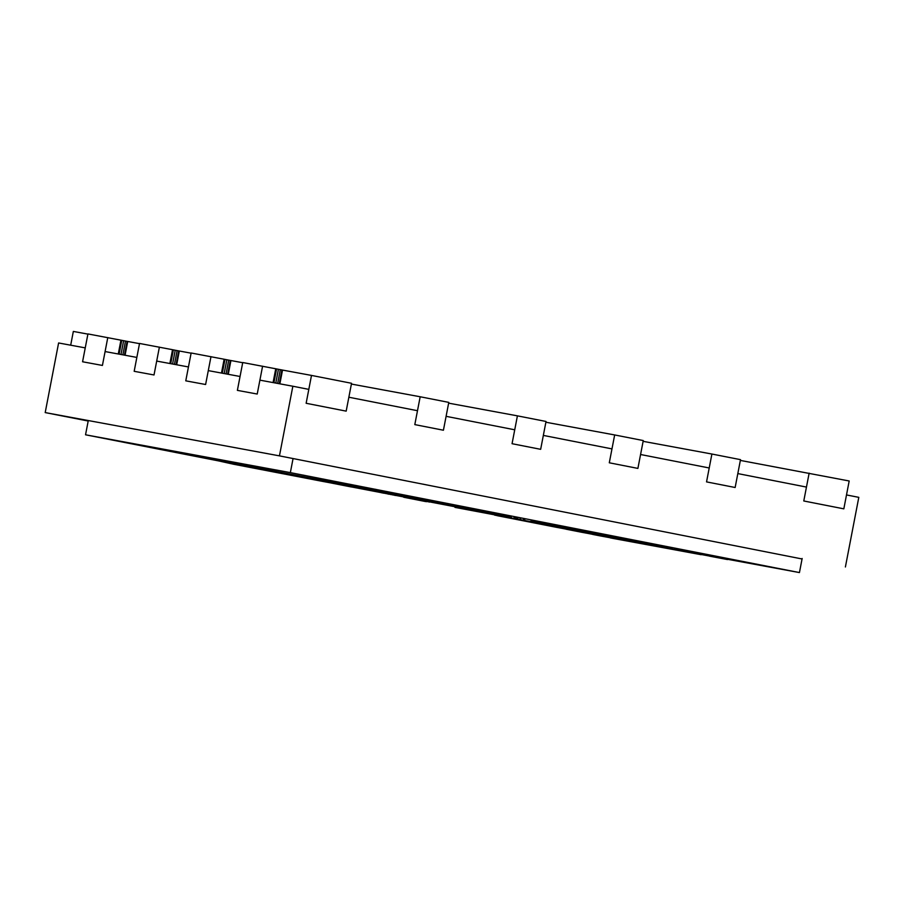 <?xml version="1.0" encoding="UTF-8"?>
<svg xmlns="http://www.w3.org/2000/svg" width="904" height="904" viewBox="0 0 904 904"><rect width="100%" height="100%" fill="white"/><g stroke="black" fill="none" stroke-linecap="round" stroke-linejoin="round"><path stroke-width="1.36" d="M670.339 547.926L670.203 548.615L581.848 532.298L566.153 529.213L566.277 528.512M654.643 544.841L654.507 545.541L566.153 529.213M670.203 548.615L654.507 545.541M688.758 551.542L688.622 552.231L600.267 535.914L592.515 534.388L592.64 533.688M681.006 550.016L680.87 550.717L592.515 534.388M688.622 552.231L680.87 550.717M701.267 553.994L701.131 554.694L612.765 538.366L610.144 537.846L610.279 537.157M698.634 553.474L698.498 554.175L610.144 537.846M701.131 554.694L698.498 554.175M376.539 489.923L376.403 490.623L201.389 457.085L233.627 464.249L322.728 481.425L411.083 497.742L376.403 490.623M201.524 456.384L201.389 457.085M411.218 497.053L411.083 497.742M475.99 510.771L349.916 486.646L475.99 510.771M481.934 511.042L481.798 511.743M480.295 510.681L480.16 511.37M476.905 509.98L476.781 510.681M471.922 508.975L471.786 509.675M465.515 507.709L465.379 508.41M454.576 505.562L454.441 506.263M446.271 503.946L446.135 504.635M437.423 502.228L437.287 502.929M428.372 500.488L428.236 501.178M419.456 498.782L419.32 499.471M411.037 497.177L410.902 497.867M403.421 495.731L403.286 496.432M396.901 494.511L396.766 495.211M381.646 491.697L381.511 492.386M450.7 504.986L450.565 505.686M450.248 504.907L450.113 505.596M395.5 494.793L395.376 495.494M394.833 494.669L394.698 495.358M393.093 494.341L392.957 495.03M391.059 493.946L390.923 494.646M389.036 493.561L388.901 494.251M388.132 493.381L387.997 494.081M383.658 492.499L383.522 493.2M382.867 492.341L382.731 493.042M381.737 492.115L381.601 492.816M404.224 496.251L404.088 496.951M371.002 489.731L370.866 490.42M355.747 486.906L355.611 487.606M352.131 486.262L351.995 486.951M350.21 485.934L350.074 486.634M350.051 485.956L349.916 486.646M454.949 507.381L576.933 530.309L454.949 507.381M425.999 500.918L425.863 501.607L403.738 497.256M426.089 500.906L425.953 501.596M427.163 501.087L427.027 501.776M429.174 501.449L429.038 502.138M455.763 506.353L455.627 507.054M459.401 507.042L459.266 507.732M463.65 507.845L463.515 508.534M468.351 508.737L468.227 509.438M473.334 509.686L473.199 510.387M478.385 510.67L478.25 511.359M483.335 511.619L483.199 512.319M487.968 512.523L487.832 513.223M508.048 516.466L507.912 517.167M543.44 523.009L543.304 523.698M577.068 529.608L576.933 530.309M475.888 511.11L493.369 514.478L475.888 511.11M462.023 507.867L461.887 508.568M464.046 508.274L463.91 508.975M465.47 508.556L465.334 509.257M469.628 509.37L469.492 510.071M556.344 527.292L644.699 543.609L585.487 531.981L497.132 515.664L556.344 527.292M644.834 542.92L644.699 543.609M585.622 531.292L585.487 531.981M568.401 528.106L568.266 528.806M573.407 529.326L573.272 530.026M551.655 525.054L551.519 525.755M535.541 522.083L535.405 522.783M540.072 523.167L539.937 523.868M514.489 518.15L514.353 518.851M497.268 514.964L497.132 515.664M709.425 556.073L727.517 559.565L709.414 556.118M727.652 558.864L727.517 559.565M717.855 556.943L717.719 557.644M715.301 556.468L715.166 557.169M714.894 556.367L714.759 557.056L690.419 552.457L714.759 557.056M710.68 555.531L710.544 556.231M704.623 554.412L704.487 555.112M702.148 553.858L702.012 554.559L677.672 549.948L702.012 554.559M697.922 553.033L697.798 553.723M691.876 551.915L691.741 552.604M674.35 549.293L689.255 552.05L674.35 549.293M689.39 551.35L689.255 552.05M685.175 550.525L685.04 551.225M668.429 547.96L670.655 548.434C673.582 548.999 673.503 549.01 670.406 548.434L668.418 547.993M670.655 548.434C673.582 548.999 673.503 549.01 670.406 548.434L670.576 547.666M675.039 549.338L674.181 548.366M653.547 545.214L668.451 547.971L653.547 545.214M668.587 547.27L668.451 547.971M664.372 546.445L664.237 547.135M642.315 542.897L660.395 546.389L642.303 542.931M660.53 545.688L660.395 546.389M650.733 543.767L650.597 544.457M648.191 543.293L648.055 543.993M644.077 542.457L643.942 543.157L619.85 538.603L643.942 543.157M638.755 541.417L638.631 542.106M634.89 540.66L634.755 541.349M647.784 543.18L647.648 543.88M628.653 539.428L628.517 540.129L605.533 535.789L628.517 540.129M624.438 538.603L624.302 539.304M612.878 536.332L612.742 537.032L588.696 532.467L612.742 537.032M608.663 535.507L608.528 536.196M603.092 534.479L602.968 535.168M595.544 533.01L595.408 533.71M588.662 531.733L588.696 532.467M596.12 533.868L600.595 534.739L596.109 533.902M592.176 532.987L592.312 532.298L592.154 532.987L577.464 530.196C573.046 529.371 572.887 529.371 576.967 530.173L591.566 532.953C596.188 533.812 596.403 533.823 592.176 532.987L592.154 532.987C596.403 533.823 596.188 533.812 591.566 532.953M577.464 530.151L577.464 530.196C573.046 529.371 572.887 529.371 576.967 530.173M589.51 532.501L590.38 532.671M579.713 530.659L578.865 530.512M576.243 529.134L576.108 529.834L548.05 524.501L576.108 529.834M571.283 528.162L571.147 528.863M566.921 527.314L566.797 528.004M580.424 529.959L580.289 530.659M542.31 523.258L560.39 526.749L542.298 523.303M560.525 526.06L560.39 526.749M550.739 524.128L550.604 524.828M548.186 523.665L548.05 524.354M547.779 523.552L547.643 524.252L536.727 522.173C535.281 521.89 535.27 521.879 536.693 522.139L547.643 524.252M543.564 522.727L543.428 523.416M536.727 522.15L536.727 522.173C535.281 521.89 535.27 521.879 536.693 522.139M539.372 521.902L539.236 522.591M534.965 521.032L534.829 521.732M532.23 520.546L531.733 521.201M523.416 518.919L523.461 519.664M530.897 521.066L535.111 521.879L530.885 521.099M514.184 516.986L514.048 517.687L516.286 518.116C519.224 518.693 519.133 518.704 516.048 518.128L514.048 517.687M516.286 518.116C519.224 518.693 519.133 518.704 516.048 518.128L516.207 517.359M520.67 519.032L519.823 518.06M508.387 515.822L508.251 516.512L493.561 513.721C489.154 512.896 488.985 512.896 493.064 513.709L507.664 516.489C512.297 517.348 512.5 517.359 508.285 516.523L508.251 516.512C512.5 517.359 512.297 517.348 507.664 516.489M493.573 513.687L493.561 513.721C489.154 512.896 488.985 512.896 493.064 513.709M505.618 516.026L506.477 516.207M495.821 514.184L494.974 514.048M495.076 513.201L494.951 513.901L470.86 509.347L494.951 513.901M489.765 512.161L489.629 512.862M485.9 511.404L485.764 512.093M498.782 513.935L498.646 514.625M474.238 509.11L474.114 509.811L454.249 506.082L474.114 509.811M478.984 510.048L478.849 510.737M449.017 504.94L467.108 508.432L449.005 504.986M467.244 507.743L467.108 508.432M457.447 505.811L457.311 506.511M454.893 505.347L454.757 506.037M454.486 505.234L454.35 505.935L443.435 503.856C441.988 503.573 441.977 503.562 443.401 503.822L454.35 505.935M450.271 504.409L450.135 505.099M443.435 503.856C441.988 503.573 441.977 503.562 443.401 503.822L443.435 503.856M446.079 503.584L445.943 504.285M441.672 502.714L441.536 503.415M430.123 500.601L430.168 501.347M437.604 502.748L441.83 503.573L437.604 502.782M439.559 502.308L439.423 503.008L415.072 498.386L429.208 501.121C430.711 501.392 430.699 501.381 429.14 501.053L439.423 503.008M429.208 501.121C430.711 501.392 430.699 501.381 429.14 501.053L428.699 500.94M411.263 497.641L426.168 500.398L411.263 497.641M426.292 499.697L426.168 500.398M422.078 498.872L421.953 499.573M412.28 497.675L397.59 494.872C393.183 494.059 393.014 494.047 397.093 494.861L411.693 497.641C416.326 498.499 416.529 498.511 412.314 497.675L412.416 496.974M397.59 494.85L397.59 494.872C393.183 494.059 393.014 494.047 397.093 494.861M411.693 497.641C416.326 498.499 416.529 498.511 412.314 497.675L412.45 496.985M409.602 497.177L410.506 497.358M399.839 495.347L398.992 495.2M399.105 494.364L398.969 495.064L374.877 490.499L398.969 495.064M393.794 493.324L393.658 494.013M389.918 492.556L389.782 493.256M402.811 495.087L402.675 495.787M259.9 380.143L292.851 386.234L279.449 455.865L802.063 558.966M846.506 494.94L858.8 497.347L845.398 566.977M292.851 386.234L308.818 389.375M348.854 397.229L417.49 410.71M446.09 416.326L514.738 429.796M543.338 435.412L611.974 448.892M640.574 454.509L709.222 467.978M737.822 473.594L806.458 487.075M88.196 421.027L45.2 412.586L279.449 455.865M85.247 347.882L58.602 342.966L45.2 412.586M105.09 351.554L136.843 357.419M156.697 361.08L188.45 366.945M208.293 370.617L240.046 376.482M809.148 473.131L803.78 500.974L843.827 508.839L849.184 480.984L740.353 460.418M311.496 375.42L351.543 383.285L346.175 411.139L306.14 403.274L311.496 375.42L282.523 370.075L279.867 383.838M282.523 370.075L281.901 369.951L279.257 383.725M281.901 369.951L280.308 369.657L277.652 383.432M280.308 369.657L278.432 369.295L275.776 383.081M278.432 369.295L276.579 368.934L273.912 382.742M276.579 368.934L275.743 368.775L273.076 382.584M262.589 366.188L257.222 394.042L237.379 390.37L242.735 362.527L275.743 368.775M242.701 362.719L230.927 360.538L228.271 374.301M230.927 360.538L230.305 360.425L227.65 374.188M230.305 360.425L228.701 360.12L226.045 373.894M228.701 360.12L226.836 359.758L224.181 373.555M226.836 359.758L224.972 359.397L222.316 373.205M224.972 359.397L224.135 359.238L221.48 373.047M210.982 356.651L205.615 384.505L185.772 380.833L191.139 352.989L224.135 359.238M191.094 353.181L179.32 351.001L176.664 364.775M179.32 351.001L178.698 350.888L176.054 364.662M178.698 350.888L177.105 350.582L174.449 364.368M177.105 350.582L175.229 350.232L172.574 364.018M175.229 350.232L173.376 349.871L170.72 363.668M173.376 349.871L172.54 349.701L169.873 363.521M159.386 347.125L154.019 374.968L134.176 371.307L139.532 343.452L172.54 349.701M139.498 343.644L127.724 341.475L125.068 355.238M127.724 341.475L127.102 341.362L124.447 355.125M127.102 341.362L125.498 341.057L122.854 354.831M125.498 341.057L123.633 340.695L120.978 354.481M123.633 340.695L121.769 340.333L119.113 354.142M121.769 340.333L120.933 340.175L118.277 353.984M107.779 337.587L102.423 365.442L82.569 361.769L87.937 333.926L120.933 340.175M87.903 334.118L73.337 331.429L70.693 345.192M420.179 396.766L448.779 402.382L443.423 430.225L414.812 424.609L420.179 396.766L351.396 384.053M517.416 415.851L546.027 421.467L540.66 449.322L512.059 443.706L517.416 415.851L448.633 403.15M614.663 434.948L643.264 440.564L637.896 468.408L609.296 462.791L614.663 434.948L545.869 422.236M711.9 454.034L740.5 459.65L735.144 487.505L706.544 481.888L711.9 454.034L643.117 441.333M293.065 458.531L290.353 472.622L799.441 572.571L727.562 559.293M802.153 558.48L799.441 572.571M592.527 534.32L587.803 533.394M566.164 529.145L562.311 528.388M497.143 515.596L494.544 515.088M351.464 486.996L328.683 482.521M218.689 460.927L85.541 434.79L290.353 472.622M88.287 420.541L85.541 434.79M490.047 512.941L489.911 513.63M640.721 541.835L640.586 542.536M602.279 534.32L602.143 535.01M524.862 519.178L524.727 519.879M508.421 515.822L508.285 516.523M491.731 512.591L491.595 513.28M435.988 501.607L435.852 502.296M395.749 493.742L395.613 494.443M678.181 549.903L678.316 549.203M573.938 529.563L574.074 528.863M595.239 533.609L595.374 532.919M531.043 521.066L531.179 520.365M523.811 519.597L523.947 518.896M490.036 513.088L490.171 512.398M511.348 517.144L511.483 516.444M437.751 502.748L437.886 502.048M422.902 499.833L423.027 499.144M430.327 501.313L430.462 500.613M394.065 494.251L394.2 493.55M415.377 498.296L415.512 497.607"/></g></svg>
